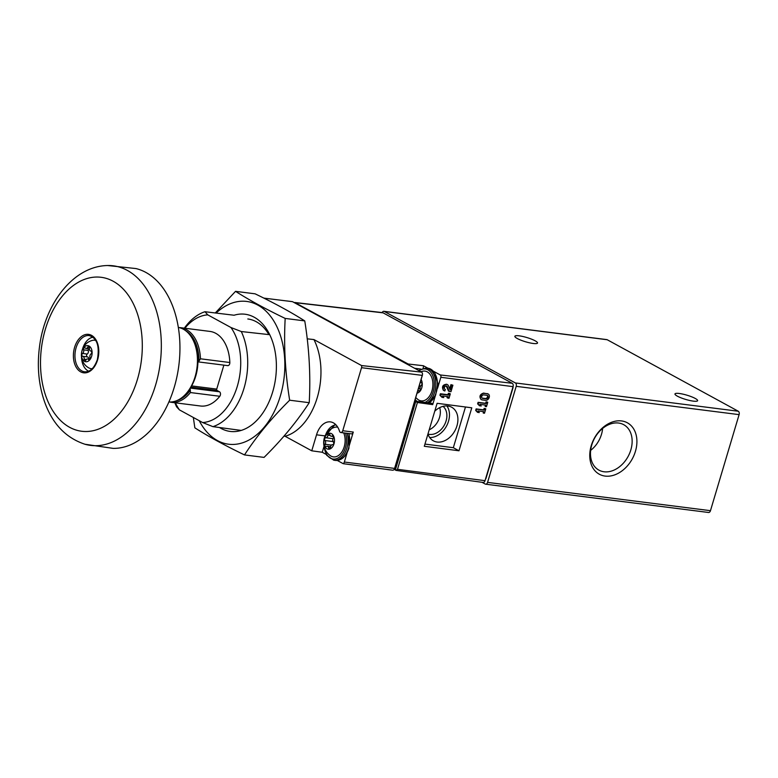 <?xml version="1.0" encoding="UTF-8"?>
<svg xmlns="http://www.w3.org/2000/svg" width="778" height="778" viewBox="0 0 778 778"><rect width="100%" height="100%" fill="white"/><g stroke="black" fill="none" stroke-linecap="round" stroke-linejoin="round"><path stroke-width="1.17" d="M482.029 482.311L485.229 484.052A2.684 1.741 -82.8 0 0 485.637 484.188A2.684 1.741 -82.8 0 0 487.573 482.389L516.203 386.335A2.684 1.741 -82.8 0 0 515.367 382.941L384.322 311.453A2.684 1.741 -82.8 0 0 383.904 311.317A2.684 1.741 -82.8 0 0 382.299 312.348A161.104 104.573 -82.8 0 0 382.173 312.571M708.116 512.342A2.684 1.741 -82.8 0 0 708.534 512.478A2.684 1.741 -82.8 0 0 710.47 510.679L739.1 414.635A2.684 1.741 -82.8 0 0 738.264 411.231L607.219 339.743A2.684 1.741 -82.8 0 0 606.801 339.607L383.904 311.317M621.554 420.937A29.292 21.599 118.6 0 0 590.084 459.866A29.292 21.599 118.6 0 0 628.371 464.729A29.292 21.599 118.6 0 0 621.554 420.937M519.189 335.833A11.816 2.217 16.6 0 0 514.871 336.281A11.816 2.217 16.6 0 0 525.568 341.775A11.816 2.217 16.6 0 0 537.52 343.03A11.816 2.217 16.6 0 0 531.432 339.111A11.816 2.217 16.6 0 0 519.189 335.833M679.291 393.483A11.816 2.217 16.6 0 0 674.973 393.931A11.816 2.217 16.6 0 0 685.661 399.425A11.816 2.217 16.6 0 0 697.623 400.68A11.816 2.217 16.6 0 0 691.535 396.761A11.816 2.217 16.6 0 0 679.291 393.483M590.658 450.365A24.4 17.991 118.6 0 0 602.619 428.435M618.578 423.038A25.878 19.08 118.6 0 0 593.157 441.136A25.878 19.08 118.6 0 0 598.35 469.805A25.878 19.08 118.6 0 0 628.06 456.55A25.878 19.08 118.6 0 0 623.129 424.389A25.878 19.08 118.6 0 0 618.578 423.038M488.01 393.921L483.576 393.084C479.948 394.31 479.073 396.401 480.94 399.386L481.212 399.513M437.11 403.305L424.302 446.28L458.981 450.783L471.789 407.808L437.11 403.305M444.646 389.078L445.308 389.438L444.851 390.955A3.462 2.558 -61.4 0 1 444.16 390.741A3.462 2.558 -61.4 0 1 443.577 386.471A3.462 2.558 -61.4 0 1 447.486 384.653A3.462 2.558 -61.4 0 1 448.391 385.694L450.209 389.982L451.678 385.061L452.893 385.207L450.948 391.733L448.517 391.11L446.271 385.956M447.486 384.653L446.708 384.235C442.701 384.682 441.593 386.705 443.382 390.313L444.16 390.741M449.703 388.786L450.929 384.653L452.893 385.207M482.71 482.321A2.665 1.731 -82.8 0 0 483.109 482.457A2.665 1.731 -82.8 0 0 485.034 480.678L513.062 386.647L440.844 377.281L437.576 388.241M435.33 395.778L432.685 404.638L417.416 402.508L397.5 469.319L396.051 470.34L394.572 468.482M442.04 397.344L439.93 395.273L440.377 393.756L447.924 394.738L448.342 393.318L449.577 393.483L450.306 393.882L449.013 398.229L447.797 398.073L448.216 396.663L442.468 395.934L443.791 397.568L442.04 397.344L440.718 395.71L441.175 394.193L448.673 395.136L449.091 393.726L450.306 393.882M447.797 398.073L447.049 397.665L447.379 396.556M477.527 412.34L475.679 410.414L476.126 408.897L483.673 409.88L484.101 408.46L485.326 408.625L485.793 408.878L484.5 413.225L483.284 413.069L483.702 411.659L477.955 410.93L479.267 412.564L477.527 412.34L476.204 410.706L476.661 409.189L484.159 410.132L484.577 408.722L485.793 408.878M483.284 413.069L483.167 411.591M479.491 405.766L477.634 403.85L478.091 402.323L485.637 403.305L486.056 401.895L487.281 402.051L487.757 402.304L486.464 406.651L485.239 406.495L485.657 405.085L479.909 404.356L481.232 405.99L479.491 405.766L478.169 404.132L478.616 402.615L486.114 403.568L486.532 402.148L487.757 402.304M485.239 406.495L485.122 405.017M417.416 402.508L415.773 401.429A2.684 1.741 -82.8 0 0 415.18 401.166A2.684 1.741 -82.8 0 0 414.888 401.166M423.096 368.15A2.684 1.741 -82.8 0 0 423.349 365.728L408.187 364.016L294.765 302.496L382.29 312.581A5.358 3.482 -82.8 0 1 383.146 312.863L512.235 383.282L440.27 374.957L433.472 371.252M423.349 365.728L427.851 368.179M440.844 377.281A1.828 1.186 -82.8 0 0 440.27 374.957M513.062 386.647A2.665 1.731 -82.8 0 0 512.235 383.282M485.462 479.238A2.684 1.741 -82.8 0 0 486.085 478.052L512.916 388.066A2.684 1.741 -82.8 0 0 513.072 386.637M432.685 404.638A2.684 1.741 -82.8 0 0 431.391 403.228L415.18 401.166M447.924 394.738L448.673 395.136M448.342 393.318L449.091 393.726M439.93 395.273L440.718 395.71M440.377 393.756L441.175 394.193M450.929 384.653L451.678 385.061M449.266 391.519L447.194 386.627A1.848 1.361 -61.4 0 0 446.708 386.073A1.848 1.361 -61.4 0 0 444.627 387.045A1.848 1.361 -61.4 0 0 444.938 389.321A1.848 1.361 -61.4 0 0 445.308 389.438M465.468 406.991L453.331 447.7L424.953 444.092M458.981 450.783L453.331 447.7M434.756 411.183A19.129 14.101 -61.4 0 1 451.678 407.234A19.129 14.101 -61.4 0 1 456.054 428.367A19.129 14.101 -61.4 0 1 437.148 442.04A19.129 14.101 -61.4 0 1 433.356 440.825A19.129 14.101 -61.4 0 1 427.949 434.036A15.91 11.728 -61.4 0 0 429.612 434.396A15.91 11.728 -61.4 0 0 444.89 424.029A15.91 11.728 -61.4 0 0 443.042 406.369M439.687 407.643A15.91 11.728 -61.4 0 1 429.203 429.816M446.912 405.941A19.129 14.101 -61.4 0 1 446.455 426.179A19.129 14.101 -61.4 0 1 429.68 437.518M483.673 409.88L484.159 410.132M475.679 410.414L476.204 410.706M476.126 408.897L476.661 409.189M477.634 403.85L478.169 404.132M478.091 402.323L478.616 402.615M484.091 393.367L487.573 393.814A3.462 2.558 -61.4 0 1 488.263 394.028A3.462 2.558 -61.4 0 1 489.051 397.859A3.462 2.558 -61.4 0 1 485.628 400.33L482.146 399.892A3.462 2.558 -61.4 0 1 481.456 399.668A3.462 2.558 -61.4 0 1 480.668 395.846A3.462 2.558 -61.4 0 1 484.091 393.367L483.576 393.084M483.634 394.893L487.125 395.331A1.848 1.361 -61.4 0 1 487.485 395.448A1.848 1.361 -61.4 0 1 487.913 397.49A1.848 1.361 -61.4 0 1 486.085 398.813L482.603 398.365A1.848 1.361 -61.4 0 1 482.234 398.248A1.848 1.361 -61.4 0 1 481.806 396.206A1.848 1.361 -61.4 0 1 483.634 394.893M482 398.073L482.603 398.365M487.223 395.35C487.903 397.004 487.359 398.064 485.598 398.54L482.088 398.093M421.258 379.8A8.052 5.232 97.2 0 1 421.764 387.814A8.052 5.232 97.2 0 1 417.29 393.114M419.575 391.12L418.593 390.994A2.684 1.741 -82.8 0 0 418.049 390.585M420.509 382.329A2.684 1.741 -82.8 0 0 421.054 382.543A2.684 1.741 -82.8 0 0 421.102 382.552A1.517 0.982 -82.8 0 1 421.141 382.552A1.517 0.982 -82.8 0 1 421.939 383.787A1.517 0.982 -82.8 0 1 421.268 385.421A2.684 1.741 -82.8 0 0 420.178 389.068A1.517 0.982 -82.8 0 1 420.013 390.595A1.517 0.982 -82.8 0 1 419.06 391.256A1.517 0.982 -82.8 0 1 418.593 390.994M421.044 371.787L421.598 371.553A15.006 9.735 97.2 0 1 432.801 386.51A15.006 9.735 97.2 0 1 418.856 400.106A15.006 9.735 97.2 0 1 418.039 399.591L415.919 397.743M420.451 386.413A1.517 0.982 -82.8 0 0 420.159 387.279M421.627 385.032A2.684 1.741 -82.8 0 0 421.929 384.176M194.899 344.362A34.903 22.659 97.2 0 1 197.923 361.78A2.684 1.741 -82.8 0 0 198.983 361.031L200.461 358.794L229.841 362.519A37.587 24.4 97.2 0 0 209.953 331.418L180.574 327.684A37.587 24.4 97.2 0 1 200.461 358.794M190.396 392.55A37.587 24.4 97.2 0 1 171.102 402.275L200.481 405.999A37.587 24.4 97.2 0 0 219.785 396.274L190.396 392.55L190.309 390.128A2.684 1.741 -82.8 0 0 189.929 388.592A34.903 22.659 97.2 0 1 189.142 389.7M349.069 446.183L353.28 432.062A2.684 1.741 -82.8 0 1 351.345 433.861L340.813 432.519A2.684 1.741 -82.8 0 1 339.539 431.226A19.333 12.545 -82.8 0 0 330.426 421.89A19.333 12.545 -82.8 0 0 316.529 434.814L311.754 450.812L322.257 452.261L326.176 454.401M340.813 432.519A2.684 1.741 -82.8 0 0 342.738 430.73L361.537 367.683A2.684 1.741 -82.8 0 0 361.576 365.563L313.933 339.568A59.07 38.346 97.2 0 1 317.249 397.597A59.07 38.346 97.2 0 1 285.108 436.273L311.754 450.812M387.541 469.562L392.666 470.204A2.684 1.741 -82.8 0 1 392.462 470.165L343.176 463.678A2.684 1.741 -82.8 0 0 344.343 462.035L347.883 450.161M392.666 470.204A2.684 1.741 -82.8 0 0 394.592 468.414L422.328 375.395A2.684 1.741 -82.8 0 0 421.686 372.137L292.518 301.669L263.82 298.11M394.786 467.773L422.473 374.626M184.872 328.238A54.129 35.136 97.2 0 1 207.784 314.866L230.978 327.528L241.287 331.535A59.07 38.346 97.2 0 1 212.929 426.645L202.65 422.551L179.455 409.899A54.129 35.136 97.2 0 1 175.4 402.819M230.978 327.528A54.129 35.136 97.2 0 1 237.319 386.228A54.129 35.136 97.2 0 1 202.65 422.551M285.108 436.273L283.999 436.127M241.199 430.419L212.929 426.645M241.287 331.535L269.742 334.686M307.213 338.829L313.933 339.568M227.332 365.495A2.684 1.741 -82.8 0 0 227.75 365.631A2.684 1.741 -82.8 0 0 229.841 362.519M223.869 365.135L216.731 389.097A1.07 0.7 -82.8 0 0 217.062 390.459L219.493 391.781A2.684 1.741 -82.8 0 1 219.785 396.274M184.337 328.17A59.07 38.346 97.2 0 1 204.964 311.725L207.784 314.866M179.455 409.899L176.606 406.836A59.07 38.346 97.2 0 1 174.865 402.751M219.513 427.521A59.07 38.346 -82.8 0 0 221.059 428.435A59.07 38.346 -82.8 0 0 266.212 407.507A59.07 38.346 -82.8 0 0 273.973 346.385A59.07 38.346 -82.8 0 0 234.081 315.236L204.964 311.725M343.176 463.678L337.234 460.43M361.576 365.563L421.686 372.137M323.891 446.776L322.257 452.261M91.61 356.305A8.111 5.261 97.2 0 1 82.419 358.979A8.111 5.261 97.2 0 1 86.368 345.753A8.111 5.261 97.2 0 1 91.61 356.305M82.565 353.465A2.635 1.712 -82.8 0 0 83.635 349.857A1.507 0.973 -82.8 0 1 83.8 348.34A1.507 0.973 -82.8 0 1 84.744 347.669A1.507 0.973 -82.8 0 1 85.21 347.951A2.635 1.712 -82.8 0 0 86.037 348.427A2.635 1.712 -82.8 0 0 87.72 347.221A1.507 0.973 -82.8 0 1 88.673 346.521A1.507 0.973 -82.8 0 1 89.451 348.165A2.635 1.712 -82.8 0 0 90.812 351.034A2.635 1.712 -82.8 0 0 90.88 351.034A1.507 0.973 -82.8 0 1 90.919 351.043A1.507 0.973 -82.8 0 1 91.716 352.278A1.507 0.973 -82.8 0 1 91.036 353.893A2.635 1.712 97.2 0 0 89.966 357.501A1.507 0.973 -82.8 0 1 89.801 359.018A1.507 0.973 -82.8 0 1 88.857 359.689A1.507 0.973 -82.8 0 1 88.381 359.417A2.635 1.712 -82.8 0 0 87.564 358.93A2.635 1.712 -82.8 0 0 85.881 360.146A1.507 0.973 -82.8 0 1 84.919 360.836A1.507 0.973 -82.8 0 1 84.15 359.193A2.635 1.712 -82.8 0 0 82.789 356.324A2.635 1.712 -82.8 0 0 82.721 356.324A1.507 0.973 -82.8 0 1 82.672 356.314A1.507 0.973 -82.8 0 1 81.885 355.079A1.507 0.973 -82.8 0 1 82.565 353.465L87.224 354.058A2.635 1.712 -82.8 0 0 88.293 350.45L83.635 349.857M92.212 368.723A14.335 9.307 97.2 0 1 88.75 367.858C77.411 361.498 79.657 343.759 92.232 340.443A14.335 9.307 97.2 0 1 95.801 340.463M88.663 371.184A17.456 11.33 97.2 0 1 81.525 357.374M82.614 348.787A17.456 11.33 97.2 0 1 92.981 337.195M107.656 265.522L135.975 268.566A90.861 58.982 97.2 0 1 174.233 387.337A90.861 58.982 97.2 0 1 113.15 448.381L84.967 444.248C66.004 437.985 52.603 424.02 44.764 402.352C38.715 385.207 36.945 366.749 39.474 347.007C44.706 304.217 72.869 266.134 107.656 265.522A90.511 58.749 97.2 0 1 155.649 384.886A90.511 58.749 97.2 0 1 84.967 444.248M178.357 327.431A37.587 24.4 97.2 0 1 195.093 376.756A37.587 24.4 97.2 0 1 168.894 401.973M197.923 361.78A34.903 22.659 97.2 0 1 195.725 376.173A34.903 22.659 97.2 0 1 189.929 388.592M88.566 348.748A1.507 0.973 -82.8 0 0 88.293 350.45M88.838 359.096A2.635 1.712 -82.8 0 0 87.447 356.917A2.635 1.712 -82.8 0 0 87.379 356.908L82.857 356.343M87.224 354.058A1.507 0.973 -82.8 0 0 86.543 355.624A1.507 0.973 -82.8 0 0 87.272 356.898M235.54 291.342L255.096 293.821C274.42 303.119 290.972 312.143 304.752 320.906C309.226 348.544 310.723 375.813 309.226 402.693C297.157 421.306 282.103 439.541 264.053 457.396L244.496 454.916C256.565 436.302 271.619 418.068 289.659 400.213C285.186 372.574 283.688 345.306 285.186 318.426C265.862 309.129 249.31 300.104 235.54 291.342L215.282 312.97M199.236 420.684A71.965 46.709 -82.8 0 0 217.441 440.562A71.965 46.709 -82.8 0 0 273.632 412.846A71.965 46.709 -82.8 0 0 276.462 325.797A71.965 46.709 -82.8 0 0 216.128 313.067M193.333 417.465L194.85 427.832C208.203 436.37 224.754 445.395 244.496 454.916M268.887 334.589A54.713 35.516 -82.8 0 0 247.822 318.97M285.186 318.426L304.752 320.906M289.659 400.213L309.226 402.693M333.986 443.83A8.052 5.232 97.2 0 1 324.864 446.484A8.052 5.232 97.2 0 1 328.773 433.356A8.052 5.232 97.2 0 1 333.986 443.83M333.217 438.131A2.684 1.741 -82.8 0 0 333.431 441.914A1.517 0.982 -82.8 0 1 333.704 443.664A1.517 0.982 -82.8 0 1 332.605 444.685L332.605 444.685A2.684 1.741 -82.8 0 0 332.585 444.685A2.684 1.741 -82.8 0 0 330.514 447.214A1.517 0.982 -82.8 0 1 329.337 448.643A1.517 0.982 -82.8 0 1 328.588 447.778A2.684 1.741 97.2 0 0 327.256 446.241A2.684 1.741 97.2 0 0 326.293 446.523A1.517 0.982 -82.8 0 1 325.749 446.689A1.517 0.982 -82.8 0 1 325 445.823A1.517 0.982 -82.8 0 1 325.194 444.316A2.684 1.741 -82.8 0 0 324.99 440.533A1.517 0.982 -82.8 0 1 324.718 438.782A1.517 0.982 -82.8 0 1 325.807 437.761A1.517 0.982 -82.8 0 1 325.817 437.761A2.684 1.741 -82.8 0 0 325.826 437.761A2.684 1.741 -82.8 0 0 327.898 435.233A1.517 0.982 -82.8 0 1 329.075 433.803A1.517 0.982 -82.8 0 1 329.823 434.669A2.684 1.741 -82.8 0 0 331.156 436.215A2.684 1.741 -82.8 0 0 332.118 435.923A1.517 0.982 -82.8 0 1 332.663 435.768A1.517 0.982 -82.8 0 1 333.412 436.623A1.517 0.982 -82.8 0 1 333.217 438.131M343.711 432.889A15.006 9.735 97.2 0 1 344.187 446.854A15.006 9.735 97.2 0 1 330.261 455.607C320.021 448.429 322.111 431.955 333.82 427.569A15.006 9.735 97.2 0 1 337.749 427.21M333.743 443.509A2.684 1.741 -82.8 0 0 333.091 441.564L324.99 440.533M332.78 439.969A1.517 0.982 -82.8 0 0 333.091 441.564M487.573 482.389L710.47 510.679M516.203 386.335L739.1 414.635M515.367 382.941L738.264 411.231M384.322 311.453L607.219 339.743M485.034 480.678L397.5 469.319M415.773 401.429L395.613 469.056M295.922 302.768L383.146 312.863M420.742 369.044L414.596 368.266M446.416 386.209L447.194 386.627M487.086 393.542L487.573 393.814M485.598 398.54L486.085 398.813M417.105 401.419A17.184 11.155 97.2 0 1 415.345 399.659M419.109 370.727A17.184 11.155 97.2 0 1 433.949 379.703A17.184 11.155 97.2 0 1 424.983 402.411M418.632 370.474L426.179 367.975A18.264 11.855 97.2 0 1 435.836 383.087A18.264 11.855 97.2 0 1 427.443 402.732M426.179 367.975L427.793 368.179A18.264 11.855 97.2 0 1 437.46 383.291A18.264 11.855 97.2 0 1 429.067 402.936M420.12 388.786L418.642 388.601L420.12 388.786M420.684 386.005L419.459 385.849M185.748 330.767A36.517 23.7 97.2 0 1 198.983 361.031M190.309 390.128A36.517 23.7 97.2 0 1 176.888 400.582M353.28 432.062L342.738 430.73M344.343 462.035L394.592 468.414M361.537 367.683L422.328 375.395M324.98 435.884L316.529 434.814M84.617 371.806A18.264 11.855 97.2 0 1 75.165 352.201A18.264 11.855 97.2 0 1 89.217 335.581C97.055 338.09 99.769 346.113 97.357 359.64C94.245 368.13 89.995 372.185 84.617 371.806M97.6 359.864A19.382 12.584 97.2 0 1 75.651 366.263A19.382 12.584 97.2 0 1 85.074 334.657A19.382 12.584 97.2 0 1 97.6 359.864M137.434 379.372A77.596 50.366 97.2 0 1 49.549 404.968A77.596 50.366 97.2 0 1 87.262 278.456A77.596 50.366 97.2 0 1 137.434 379.372M191.612 385.907L216.731 389.097M190.882 387.133L217.062 390.459M190.279 388.076L219.493 391.781M89.431 347.435L87.72 347.221M89.382 359.543L88.381 359.417M86.329 359.475L84.15 359.193M345.51 433.122A17.184 11.155 97.2 0 1 345.481 447.554A17.184 11.155 97.2 0 1 333.762 459.098A17.184 11.155 97.2 0 1 324.173 446.747M325.71 434.62A17.184 11.155 97.2 0 1 336.018 424.905M347.163 433.327A18.264 11.855 97.2 0 1 346.93 448.002A18.264 11.855 97.2 0 1 333.801 460.216L326.731 455.325L323.755 444.627M348.787 433.531A18.264 11.855 97.2 0 1 348.544 448.216A18.264 11.855 97.2 0 1 335.415 460.42C341.513 460.654 346.025 456.569 348.943 448.167L349.118 433.579M330.28 447.992L328.588 447.778M331.457 445.113L325.194 444.316M332.984 438.675L325.836 437.761L332.984 438.675M330.173 435.524L327.898 435.233M333.149 436.059L332.118 435.923M485.637 484.188L708.534 512.478M394.154 469.358L396.031 470.389L483.109 482.457M487.777 393.765L488.263 394.028M480.94 399.386L481.456 399.668M415.17 400.252L416.055 401.283M427.793 368.179L434.766 372.895L437.82 383.291L435.69 394.981L429.271 402.955M419.896 390.789L418.058 390.556M179.028 327.567L180.574 327.684M287.199 300.979L292.324 301.631M169.575 402.002L171.102 402.275M197.923 361.848L227.75 365.631M89.421 348.855L86.037 348.427M89.694 359.203L87.564 358.93M87.447 356.917L82.789 356.324M324.776 436.565L335.26 424.175M333.801 460.216L335.415 460.42M330.611 446.66L327.256 446.241M333.383 436.497L331.156 436.215"/></g></svg>
